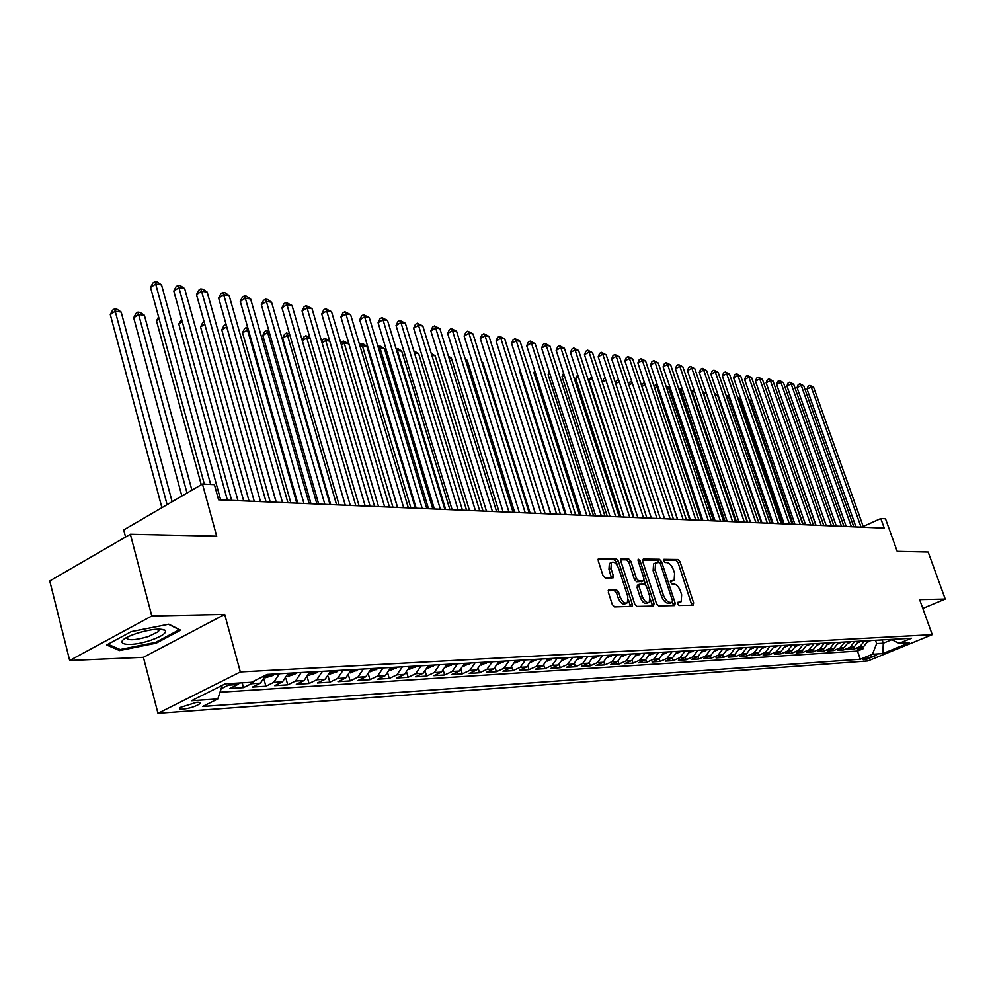 <?xml version="1.0" encoding="UTF-8"?>
<svg xmlns="http://www.w3.org/2000/svg" width="995" height="995" viewBox="0 0 995 995"><rect width="100%" height="100%" fill="white"/><g stroke="black" fill="none" stroke-linecap="round" stroke-linejoin="round"><path stroke-width="1.49" d="M677.62 603.89L679.087 605.495L693.105 605.196L693.639 602.87L680.033 561.789L677.968 559.501L663.889 559.327L663.478 560.919L664.946 562.536L666.787 562.561C669.511 563.033 671.737 565.483 673.466 569.924L674.598 573.369L674.15 580.222L670.63 580.844L670.53 582.349L671.998 583.965L673.839 583.953C676.563 584.376 678.789 586.826 680.518 591.291L681.65 594.749L681.165 601.726L677.732 602.348L677.62 603.89M182.881 709.199C189.834 708.316 195.368 706.562 199.498 703.975C200.903 702.681 199.995 702.109 196.774 702.271L180.107 707.495C178.677 708.801 179.597 709.373 182.881 709.199M609.027 589.786L608.331 592.224L612.273 604.5L614.524 606.913L632.061 606.353L632.235 604.102L618.343 561.118L616.141 558.73L598.43 558.73L598.281 560.906L603.007 575.62L605.258 578.045L613.144 577.834L613.306 575.632L610.967 568.369L611.378 562.548C614.039 561.317 616.477 563.269 618.691 568.419L627.857 596.751L627.385 602.759C624.723 603.915 622.323 601.95 620.159 596.876L618.616 592.112L616.39 589.712L608.442 590.06M922.8 608.442L945.25 599.077L928.161 552.038L897.204 551.354L885.5 518.793L880.799 518.544L884.244 528.134L218.589 499.826L214.422 484.664L202.458 484.055L123.716 529.937L125.581 537.039M151.8 615.98L69.675 660.506L143.417 657.322L224.708 614.425L151.8 615.98L130.357 534.265L216.699 536.193L202.458 484.055M224.708 614.425L240.33 671.948L932.24 634.661L867.889 660.954L157.981 713.328L240.33 671.948M945.25 599.077L919.629 599.624L932.24 634.661M656.489 603.617L658.628 605.943L674.647 605.594L675.219 603.244L661.526 561.59L659.411 559.265L643.317 559.066L642.695 561.379L656.489 603.617M653.454 606.054L636.924 606.415L634.735 604.052L620.843 561.143L620.992 558.991L628.666 558.879L630.83 561.255L636.427 578.481L638.603 580.831L643.753 580.645L643.902 578.468L638.093 560.633L638.193 559.14L640.034 560.658L654.076 603.666L653.454 606.054M69.675 660.506L49.75 580.981L130.357 534.265M230.604 683.515L228.402 685.12L237.656 684.548L229.77 688.478L243.489 687.62L242.183 682.819M254.844 680.568L251.362 683.714L260.379 683.167L252.519 687.047L265.889 686.214L264.098 679.672M279.396 673.752L273.724 682.359L282.518 681.824L274.695 685.654L287.742 684.834L286.025 678.665M301.186 672.52L295.54 681.028L304.109 680.505L296.323 684.299L309.047 683.503L307.405 677.657M322.43 671.326L316.808 679.734L325.178 679.224L317.417 682.968L329.83 682.197L328.263 676.662M343.151 670.17L337.566 678.466L345.725 677.968L338.001 681.674L350.116 680.916L348.623 675.667M363.374 669.026L357.814 677.234L365.774 676.749L358.101 680.418L369.929 679.672L368.486 674.672M383.112 667.919L377.578 676.028L385.363 675.555L377.714 679.187L389.256 678.453L387.876 673.69M402.39 666.837L396.881 674.859L404.48 674.386L396.868 677.981L408.149 677.272L406.818 672.719M421.208 665.779L415.736 673.702L423.161 673.254L415.587 676.799L426.606 676.115L425.325 671.762M439.603 664.747L434.156 672.583L441.407 672.135L433.87 675.655L444.641 674.983L443.409 670.804M457.576 663.74L452.153 671.488L459.242 671.053L451.742 674.535L462.277 673.876L461.083 669.871M475.137 662.757L469.752 670.419L476.68 669.996L469.217 673.428L479.515 672.782L478.359 668.938M492.314 661.787L486.953 669.361L493.731 668.951L486.306 672.359L496.381 671.725L495.249 668.018M509.104 660.854L503.781 668.341L510.398 667.943L503.022 671.314L512.873 670.692L511.778 667.123M525.534 659.921L520.236 667.334L526.716 666.948L519.378 670.282L529.017 669.672L527.959 666.227M541.603 659.026L536.33 666.364L542.685 665.978L535.372 669.274L544.812 668.69L543.78 665.356M557.337 658.143L552.101 665.394L558.307 665.021L551.043 668.292L560.284 667.707L559.277 664.498M572.734 657.272L567.523 664.461L573.605 664.088L566.379 667.334L575.421 666.762L574.451 663.64M587.809 656.426L582.635 663.541L588.58 663.18L581.391 666.389L590.259 665.829L589.301 662.807M602.572 655.606L597.423 662.633L603.256 662.284L596.104 665.456L604.786 664.909L603.853 661.986M617.037 654.785L611.913 661.75L617.634 661.414L610.52 664.561L619.027 664.026L618.119 661.165M631.203 653.989L626.116 660.891L631.713 660.556L624.636 663.665L632.982 663.143L632.086 660.369M645.096 653.217L640.034 660.046L645.519 659.71L638.479 662.794L646.65 662.284L645.78 659.586M658.702 652.446L653.665 659.212L659.051 658.889L652.048 661.949L660.058 661.439L659.212 658.814M672.048 651.7L667.036 658.404L672.309 658.081L665.356 661.115L673.217 660.618L672.371 658.043M685.132 650.966L680.145 657.596L685.319 657.285L678.403 660.294L686.102 659.809L685.281 657.297M697.955 650.245L693.005 656.812L698.08 656.513L691.202 659.486L698.764 659.013L697.955 656.563M710.542 649.536L705.617 656.053L710.592 655.742L703.751 658.702L711.176 658.23L710.38 655.842M722.892 648.839L717.992 655.295L722.88 654.996L716.064 657.919L723.353 657.459L722.569 655.133M735.006 648.168L730.131 654.561L734.932 654.262L728.153 657.16L735.305 656.712L734.546 654.424M746.897 647.496L742.059 653.827L746.76 653.541L740.031 656.414L747.046 655.979L746.287 653.74M758.563 646.837L753.75 653.118L758.377 652.832L751.673 655.68L758.563 655.257L757.829 653.068M770.03 646.203L765.242 652.421L769.769 652.135L763.115 654.971L769.881 654.536L769.16 652.409M781.274 645.568L776.523 651.725L780.975 651.464L774.346 654.262L780.988 653.839L780.279 651.75M792.331 644.947L787.592 651.053L791.97 650.792L785.378 653.566L791.908 653.155L791.212 651.116M803.176 644.337L798.475 650.394L802.778 650.133L796.224 652.882L802.629 652.484L801.945 650.481M813.848 643.74L809.159 649.747L813.388 649.486L806.87 652.222L813.176 651.825L812.492 649.859M824.32 643.156L819.669 649.101L823.823 648.852L817.343 651.563L823.524 651.165L822.865 649.25M834.618 642.571L829.992 648.479L834.071 648.23L827.629 650.917L833.711 650.531L833.064 648.653M844.743 641.999L840.141 647.857L844.146 647.608L837.74 650.282L843.723 649.897L843.076 648.056M854.68 641.439L850.116 647.247L854.058 647.011L847.678 649.648L853.561 649.287L859.916 646.65L864.468 640.892M852.926 647.471L853.561 649.287M876.495 655.232L863.013 659.461L865.824 659.61L876.495 655.232M222.233 685.344L217.818 698.95L202.632 706.487L860.314 659.25L872.441 654.275L876.657 643.578L875.488 640.282M217.818 698.95L191.463 700.754L225.243 683.839L251.436 682.259L267.22 674.436L911.519 638.255L899.094 643.342L909.343 642.733L882.851 653.566L872.441 654.275M219.994 692.234L857.454 651.066L863.237 648.678L857.454 649.038L863.797 646.414L868.336 640.68M850.116 647.247L843.723 649.897M840.141 647.857L833.711 650.531M829.992 648.479L823.524 651.165M819.669 649.101L813.176 651.825M809.159 649.747L802.629 652.484M798.475 650.394L791.908 653.155M787.592 651.053L780.988 653.839M776.523 651.725L769.881 654.536M765.242 652.421L758.563 655.257M753.75 653.118L747.046 655.979M742.059 653.827L735.305 656.712M730.131 654.561L723.353 657.459M717.992 655.295L711.176 658.23M705.617 656.053L698.764 659.013M693.005 656.812L686.102 659.809M680.145 657.596L673.217 660.618M667.036 658.404L660.058 661.439M653.665 659.212L646.65 662.284M640.034 660.046L632.982 663.143M626.116 660.891L619.027 664.026M611.913 661.75L604.786 664.909M597.423 662.633L590.259 665.829M582.635 663.541L575.421 666.762M567.523 664.461L560.284 667.707M552.101 665.394L544.812 668.69M536.33 666.364L529.017 669.672M520.236 667.334L512.873 670.692M503.781 668.341L496.381 671.725M486.953 669.361L479.515 672.782M469.752 670.419L462.277 673.876M452.153 671.488L444.641 674.983M434.156 672.583L426.606 676.115M415.736 673.702L408.149 677.272M396.881 674.859L389.256 678.453M377.578 676.028L369.929 679.672M357.814 677.234L350.116 680.916M337.566 678.466L329.83 682.197M316.808 679.734L309.047 683.503M295.54 681.028L287.742 684.834M273.724 682.359L265.889 686.214M251.362 683.714L243.489 687.62M228.402 685.12L221.126 688.751M876.657 643.578L883.286 643.193L891.818 639.673M882.117 639.909L883.286 643.193L882.851 653.566M143.417 657.322L157.981 713.328M880.799 518.544L863.212 526.479M862.615 646.899L863.237 648.678M857.454 651.066L860.314 659.25M891.259 639.387L899.094 643.342M854.058 647.011L858.623 641.228M844.146 647.608L848.735 641.775M834.071 648.23L838.686 642.347M823.823 648.852L828.462 642.919M813.388 649.486L818.052 643.504M802.778 650.133L807.467 644.101M791.97 650.792L796.696 644.698M780.975 651.464L785.727 645.32M769.769 652.135L774.545 645.942M758.377 652.832L763.177 646.588M746.76 653.541L751.586 647.235M734.932 654.262L739.782 647.894M722.88 654.996L727.768 648.566M710.592 655.742L715.504 649.262M698.08 656.513L703.017 649.959M685.319 657.285L690.294 650.68M672.309 658.081L677.309 651.402M659.051 658.889L664.075 652.16M645.519 659.71L650.568 652.907M631.713 660.556L636.8 653.678M617.634 661.414L622.746 654.474M603.256 662.284L608.393 655.27M588.58 663.18L593.754 656.091M573.605 664.088L578.804 656.936M558.307 665.021L563.531 657.794M542.685 665.978L547.934 658.665M526.716 666.948L532.002 659.561M510.398 667.943L515.721 660.481M493.731 668.951L499.067 661.414M476.68 669.996L482.053 662.371M459.242 671.053L464.64 663.342M441.407 672.135L446.842 664.349M423.161 673.254L428.621 665.369M404.48 674.386L409.965 666.414M385.363 675.555L390.873 667.483M365.774 676.749L371.322 668.59M345.725 677.968L351.297 669.71M325.178 679.224L330.775 670.866M304.109 680.505L309.743 672.048M282.518 681.824L288.177 673.254M260.379 683.167L265.951 675.058M237.656 684.548L239.857 682.956M106.614 644.971L119.562 650.556L156.115 643.18L180.655 630.171L168.802 624.201L131.315 631.614L106.614 644.971M155.867 642.223L156.115 643.18M119.189 649.101L119.562 650.556M677.483 603.119L680.157 602.186M673.105 580.694L670.394 581.627M691.861 605.221L678.08 562.697L676.015 560.409L663.342 560.26M659.648 562.784L657.446 560.197L642.509 560.023M673.416 605.619L672.545 602.05M672.098 602.361L672.508 600.719L660.469 564.103L658.989 562.473L655.556 563.008L655.12 569.837L663.366 594.998C665.108 599.537 667.371 602 670.145 602.398L672.098 602.361L670.456 603.107M654.698 563.406L653.578 563.941L653.13 570.769L655.12 569.837M670.108 603.269L668.155 603.306C665.381 602.908 663.118 600.445 661.364 595.905L653.13 570.769M620.656 559.762L626.663 559.837L628.666 558.879M641.825 581.49L636.601 581.764L634.424 579.413L628.84 562.2L626.663 559.837M644.063 580.035L645.643 584.898M650.245 599.015L652.061 604.574L654.076 603.666M642.26 596.428C644.374 601.39 646.713 603.331 649.275 602.249L649.723 596.316L646.514 586.465L644.362 584.115L639.2 584.326L639.051 586.515L642.26 596.428L640.258 597.348C642.36 602.311 644.698 604.251 647.272 603.169L648.33 602.684M637.671 585.072L637.036 587.448L639.051 586.515M640.258 597.348L637.036 587.448M652.235 606.079L652.061 604.574M626.34 603.231L625.357 603.691C622.696 604.848 620.283 602.895 618.119 597.808L616.589 593.045L614.363 590.657L608.169 590.719M610.482 562.983L609.363 563.518L608.952 569.327L610.967 568.369M611.465 578.033L608.952 569.327M617.572 565.906L616.34 562.076L614.126 559.688L598.107 559.488M630.382 606.564L628.367 599.288M867.951 641.986L870.712 640.544M774.122 405.637L815.825 525.223M868.212 641.178L868.896 640.643M861.073 527.151L811.211 387.018L813.674 387.403L863.486 527.25M855.986 526.94L807.032 389.12L811.211 387.018L809.843 385.363L813.674 387.403M807.032 389.12L808.176 386.197L809.843 385.363M150.929 640.208C162.148 636.203 166.874 632.907 165.12 630.295C160.257 628.106 150.705 629.151 136.464 633.454L131.75 635.196C109.948 643.815 128.056 648.193 150.929 640.208M126.377 637.745C127.857 640.743 135.208 640.332 148.454 636.514L158.454 631.638L159.324 629.114M168.441 624.263L179.349 629.76L155.581 642.384L120.159 649.524L107.97 644.238M858.225 642.559L861.073 641.091M858.486 641.75L859.22 641.19M848.337 643.143L851.272 641.638M848.598 642.335L849.382 641.738M803.313 524.701L759.819 401.109M838.275 643.74L841.297 642.198M838.549 642.932L839.382 642.31M793.09 524.265L749.844 399.716L748.887 399.58M748.663 398.933L749.844 399.716M828.039 644.35L831.148 642.77M828.313 643.529L829.208 642.869M782.692 523.818L739.248 398.236L737.768 398.037M737.407 397.017L739.248 398.236M851.359 526.741L801.261 385.463L803.761 385.849L853.809 526.84M846.247 526.517L797.057 387.577L801.261 385.463L799.893 383.784L803.761 385.849M797.057 387.577L798.214 384.63L799.893 383.784M841.484 526.318L791.137 383.871L793.687 384.269L843.971 526.43M836.335 526.106L786.921 386.01L791.137 383.871L789.769 382.179L793.687 384.269M786.921 386.01L788.09 383.038L789.769 382.179M831.434 525.895L780.851 382.254L783.438 382.665L833.959 525.994M826.26 525.671L776.61 384.406L780.851 382.254L779.483 380.55L783.438 382.665M776.61 384.406L777.791 381.421L779.483 380.55M821.211 525.459L770.391 380.612L773.028 381.023L823.773 525.571M816 525.236L766.125 382.789L770.391 380.612L769.023 378.896L773.028 381.023M766.125 382.789L767.319 379.767L769.023 378.896M817.629 644.959L820.825 643.342M817.902 644.138L818.848 643.454M772.12 523.37L728.477 396.744L726.449 396.458M725.964 395.052L728.477 396.744M810.801 525.012L759.745 378.933L762.419 379.356L813.425 525.124M805.577 524.788L755.454 381.135L759.745 378.933L758.389 377.217L762.419 379.356M755.454 381.135L756.673 378.088L758.389 377.217M807.02 645.593L810.328 643.939M806.273 644.897L808.313 644.051M761.374 522.91L717.532 395.214L714.92 394.853M714.36 393.212L717.532 395.214M800.216 524.564L748.924 377.229L751.648 377.665L802.878 524.676M794.955 524.34L744.608 379.456L748.924 377.229L747.568 375.501L751.648 377.665M744.608 379.456L745.84 376.384L747.568 375.501M796.236 646.228L799.644 644.536M796.522 645.394L797.58 644.648M750.429 522.45L706.388 393.659L703.577 393.261L747.655 522.325M702.632 391.557L706.388 393.659M702.893 392.341L703.266 393.423M789.445 524.104L737.904 375.501L740.678 375.936L792.157 524.216M784.159 523.88L733.576 377.752L737.904 375.501L736.549 373.759L740.678 375.936M733.576 377.752L734.82 374.655L736.549 373.759M785.254 646.887L788.761 645.146M785.54 646.029L786.672 645.27M694.734 392.03L692.197 391.682L736.474 521.853M690.729 390.003L694.659 391.806M690.916 389.916L692.197 391.682L691.438 392.08M778.476 523.644L726.698 373.747L729.522 374.182L781.237 523.756M773.165 523.42L722.345 376.01L726.698 373.747L725.343 371.981L729.522 374.182M722.345 376.01L723.614 372.889L725.343 371.981M774.073 647.546L777.68 645.767M774.371 646.688L775.553 645.892M682.707 390.351L680.617 390.065L725.094 521.368M678.677 388.622L680.505 388.448L682.52 389.791M679.336 388.286L680.617 390.065L679.386 390.712M767.319 523.171L715.293 371.956L718.166 372.404L770.13 523.283M761.971 522.935L710.915 374.232L715.293 371.956L713.95 370.177L718.166 372.404M710.915 374.232L712.196 371.085L713.95 370.177M762.68 648.23L766.399 646.402M762.991 647.347L764.235 646.526M670.468 388.647L668.827 388.423L713.502 520.882M666.401 387.229L667.558 386.62L670.157 387.739M667.558 386.62L668.827 388.423L667.11 389.319M755.951 522.686L703.676 370.128L706.599 370.588L758.812 522.798M750.578 522.45L699.286 372.441L703.676 370.128L702.346 368.337L706.599 370.588M699.286 372.441L700.579 369.257L702.346 368.337M751.088 648.914L754.919 647.048M751.399 648.019L752.705 647.173M657.993 386.906L656.837 386.744L701.711 520.373M653.902 385.824L655.568 384.941L657.571 385.637M655.568 384.941L656.837 386.744L654.611 387.926M744.372 522.188L691.861 368.274L694.833 368.735L747.282 522.313M738.974 521.965L687.446 370.6L691.861 368.274L690.53 366.471L694.833 368.735M687.446 370.6L688.764 367.404L690.53 366.471M739.273 649.623L743.215 647.708M739.583 648.703L740.964 647.832M645.282 385.14L689.697 519.863M641.327 384.866L643.367 383.224L644.735 383.485M643.367 383.224L644.623 385.04L641.875 386.508M732.581 521.691L679.834 366.384L682.856 366.856L735.554 521.815M727.158 521.455L675.381 368.735L679.834 366.384L678.503 364.568L682.856 366.856M675.381 368.735L676.724 365.501L678.503 364.568M727.233 650.332L731.3 648.367M727.556 649.399L729.012 648.504M632.347 383.324L677.458 519.34M628.529 383.971L629.201 382.403L631.763 381.595M630.942 381.471L632.198 383.311L628.902 385.065M720.567 521.181L667.57 364.456L670.655 364.941L723.589 521.305M715.106 520.945L663.105 366.832L667.57 364.456L666.252 362.628L670.655 364.941M663.105 366.832L664.461 363.573L666.252 362.628M714.97 651.066L719.161 649.051M715.293 650.121L716.823 649.188M615.495 383.075L616.539 380.637L618.567 379.729M619.226 381.707L615.681 383.61M618.815 380.476L618.293 379.692M708.328 520.659L655.096 362.491L658.23 362.988L711.413 520.783M702.843 520.422L650.606 364.904L655.096 362.491L653.777 360.65L658.23 362.988M650.606 364.904L651.974 361.608L653.777 360.65M702.458 651.812L706.786 649.747M605.88 380.152L602.236 382.117L646.937 518.047M702.806 650.842L704.398 649.884M602.236 382.117L603.642 378.834L605.171 378M695.866 520.124L642.372 360.501L645.581 360.998L699 520.261M690.343 519.887L637.857 362.926L642.372 360.501L641.066 358.635L645.581 360.998M637.857 362.926L639.263 359.605L641.066 358.635M689.709 652.571L694.162 650.456M592.286 378.585L589.077 380.314L633.977 517.499M690.07 651.576L691.736 650.593M589.077 380.314L591.577 376.421M683.142 519.589L629.425 358.461L632.683 358.971L686.351 519.726M677.607 519.353L624.885 360.911L629.425 358.461L628.119 356.583L632.683 358.971M624.885 360.911L626.303 357.566L628.119 356.583M676.724 653.354L681.301 651.178M578.418 376.981L575.682 378.473L620.756 516.927M677.085 652.322L678.839 651.315M575.682 378.473L577.709 374.804M670.182 519.029L616.216 356.384L619.549 356.906L673.453 519.179M664.61 518.793L611.664 358.872L616.216 356.384L614.922 354.494L619.549 356.906M611.664 358.872L613.107 355.489L614.922 354.494M663.466 654.15L668.192 651.912M564.277 375.364L562.026 376.595L607.286 516.355M663.839 653.081L665.68 652.061M562.026 376.595L563.568 373.175M656.974 518.47L602.759 354.27L606.154 354.805L660.307 518.619M651.364 518.233L598.182 356.782L602.759 354.27L601.477 352.367L606.154 354.805M598.182 356.782L599.649 353.374L601.477 352.367M649.946 654.959L654.822 652.67M549.862 373.722L548.108 374.68L593.555 515.771M650.332 653.864L652.247 652.807M548.108 374.68L549.302 371.968M643.504 517.897L589.052 352.118L592.498 352.665L646.887 518.047M637.87 517.661L584.438 354.655L589.052 352.118L587.771 350.203L592.498 352.665M584.438 354.655L585.931 351.21L587.771 350.203M636.153 655.78L641.178 653.429M535.148 372.055L533.917 372.739L579.563 515.174M636.551 654.648L638.554 653.578M533.917 372.739L534.763 370.824M629.748 517.313L575.06 349.917L578.58 350.476L633.218 517.462M624.089 517.077L570.433 352.491L575.06 349.917L573.792 347.989L578.58 350.476M570.433 352.491L571.938 349.009L573.792 347.989M622.086 656.625L627.26 654.212M520.149 370.364L519.452 370.749L565.272 514.577M622.497 655.456L624.586 654.362M519.452 370.749L519.925 369.68M615.731 516.716L560.794 347.678L564.389 348.238L619.263 516.865M610.034 516.48L556.143 350.277L560.794 347.678L559.538 345.725L564.389 348.238M556.143 350.277L557.685 346.77L559.538 345.725M607.721 657.484L613.057 655.008M504.838 368.66L550.708 513.955M608.156 656.277L610.333 655.17M601.415 516.106L546.255 345.389L549.912 345.974L605.022 516.268M595.694 515.87L541.578 348.014L546.255 345.389L544.999 343.424L549.912 345.974M541.578 348.014L543.133 344.481L544.999 343.424M593.057 658.367L598.567 655.829M593.505 657.11L595.781 655.979M545.16 513.718L497.91 364.58M586.814 515.485L531.405 343.064L535.148 343.648L590.495 515.646M581.055 515.248L526.716 345.713L531.405 343.064L530.173 341.086L535.148 343.648M526.716 345.713L528.295 342.143L530.173 341.086M578.083 659.275L583.766 656.65M578.381 657.732L580.918 656.812M530.099 513.072L482.786 362.466L481.916 362.354M481.729 361.77L482.786 362.466M571.901 514.85L516.268 340.676L520.074 341.285L575.657 515.012M566.118 514.614L511.542 343.362L516.268 340.676L515.037 338.686L520.074 341.285M511.542 343.362L513.159 339.755L515.037 338.686M562.797 660.195L568.655 657.508M563.282 658.814L565.757 657.67M514.713 512.425L467.227 360.302L465.585 360.078M465.237 358.971L467.227 360.302M547.175 661.128L553.232 658.367M547.698 659.673L550.26 658.541M499.017 511.753L451.344 358.088L448.894 357.74M448.384 356.098L451.344 358.088M531.218 662.085L537.462 659.262M531.765 660.543L534.427 659.424M532.512 659.536L531.852 660.232M482.998 511.069L435.151 355.824L431.855 355.364M431.245 353.387L435.151 355.824M556.678 514.204L500.808 338.25L504.701 338.86L560.508 514.365M550.857 513.955L496.057 340.974L500.808 338.25L499.602 336.235L504.701 338.86M496.057 340.974L497.699 337.33L499.602 336.235M541.118 513.544L485.025 335.775L489.005 336.397L545.036 513.706M535.285 513.296L480.262 338.524L485.025 335.775L483.831 333.748L489.005 336.397M480.262 338.524L481.928 334.842L483.831 333.748M525.236 512.873L468.919 333.238L472.973 333.885L529.24 513.034M519.365 512.624L464.13 336.024L468.919 333.238L467.737 331.198L472.973 333.885M464.13 336.024L465.822 332.305L467.737 331.198M514.912 663.08L521.355 660.158M516.293 660.444L515.559 661.265L518.258 660.332M466.618 510.373L418.596 353.524L414.43 352.939M413.808 350.937L418.596 353.524M509.005 512.176L452.464 330.663L456.605 331.31L513.097 512.35M503.109 511.928L447.65 333.474L452.464 330.663L451.295 328.599L456.605 331.31M447.65 333.474L449.379 329.718L451.295 328.599M498.246 664.088L504.888 661.09M499.714 661.376L498.992 662.197L501.716 661.265M449.902 509.664L401.706 351.16L397.428 350.563L445.66 509.49M396.072 348.648L398.075 348.723L401.706 351.16M396.358 348.474L397.428 350.563L396.769 350.961M492.413 511.48L435.661 328.014L439.889 328.686L496.604 511.654M486.48 511.219L430.823 330.875L435.661 328.014L434.504 325.937L439.889 328.686M430.823 330.875L432.576 327.081L434.504 325.937M481.194 665.108L488.06 662.036M482.762 662.322L482.04 663.143L484.814 662.21M432.813 508.942L384.456 348.76L380.078 348.151L428.484 508.756M378.025 346.646L380.786 346.285L384.456 348.76M379.033 346.036L380.078 348.151L378.722 348.959M475.461 510.758L418.485 325.315L422.813 325.999L479.739 510.933M469.503 510.497L413.621 328.213L418.485 325.315L417.353 323.226L422.813 325.999M413.621 328.213L415.412 324.37L417.353 323.226M463.769 666.165L470.846 662.993M465.436 663.304L464.715 664.125L467.538 663.18M415.338 508.196L366.832 346.297L362.354 345.675L410.91 508.01M359.568 344.606L361.334 343.549L363.113 343.797L366.832 346.297M361.334 343.549L362.354 345.675L360.265 346.932M458.123 510.012L400.935 322.567L405.351 323.251L462.488 510.199M452.128 509.763L396.047 325.489L400.935 322.567L399.816 320.44L405.351 323.251M396.047 325.489L397.863 321.621L399.816 320.44M445.934 667.247L453.247 663.988M447.713 664.299L447.004 665.108L449.864 664.175M397.49 507.438L348.81 343.785L344.245 343.151L392.963 507.239M340.862 343.138L343.238 340.999L348.81 343.785M343.238 340.999L344.245 343.151L341.385 344.879M440.387 509.266L382.988 319.743L387.515 320.452L444.852 509.452M434.367 509.005L378.088 322.703L382.988 319.743L381.893 317.604L387.515 320.452M378.088 322.703L379.941 318.798L381.893 317.604M427.688 668.354L435.238 664.996M429.579 665.319L428.87 666.128L431.768 665.195M329.743 341.123L325.738 340.564L374.593 506.467M321.771 341.782L322.84 339.569L324.756 338.399L329.606 340.676M324.756 338.399L325.738 340.564L322.069 342.802M422.241 508.495L364.643 316.858L369.269 317.592L426.818 508.681M416.196 508.234L359.717 319.855L364.643 316.858L363.573 314.706L369.269 317.592M359.717 319.855L361.608 315.912L363.573 314.706M409.007 669.486L416.818 666.028M411.01 666.351L410.313 667.172L413.261 666.227M310.104 338.387L306.808 337.927L355.812 505.659M302.219 340.427L303.923 336.932L305.851 335.738L309.806 337.404M305.851 335.738L306.808 337.927L302.306 340.7M403.671 507.699L345.887 313.91L350.613 314.656L408.36 507.898M397.602 507.438L340.937 316.957L345.887 313.91L344.842 311.746L350.613 314.656M340.937 316.957L342.865 312.952L344.842 311.746M389.916 670.593L397.95 667.085M290.005 335.589L287.455 335.228L282.63 338.225L330.713 504.602M392.018 667.421L391.321 668.23L394.318 667.297M282.63 338.225L284.582 334.221L286.51 333.026L287.455 335.228L336.596 504.851M286.51 333.026L289.545 334.034M384.667 506.89L326.696 310.9L331.534 311.659L389.468 507.089M378.56 506.629L321.733 313.972L326.696 310.9L325.663 308.711L331.534 311.659M321.733 313.972L323.686 309.942L325.663 308.711M370.364 671.725L378.635 668.18M269.421 332.716L267.655 332.467L262.817 335.502L311.012 503.756M372.553 668.516L371.869 669.324L374.916 668.379M262.817 335.502L264.807 331.459L266.747 330.24L267.655 332.467L316.932 504.005M266.747 330.24L268.799 330.564M365.215 506.069L307.057 307.816L312.007 308.587L370.115 506.268M359.083 505.808L302.07 310.938L307.057 307.816L306.062 305.602L312.007 308.587M302.07 310.938L304.06 306.846L306.062 305.602M350.327 672.881L358.859 669.287M248.352 329.78L242.531 332.716L290.863 502.898M352.628 669.635L351.944 670.431L355.041 669.498M242.531 332.716L244.571 328.624L246.511 327.392L247.394 329.644L296.796 503.159M246.511 327.392L247.718 327.566M345.29 505.211L286.958 304.657L292.032 305.453L350.315 505.435M339.121 504.95L281.946 307.816L286.958 304.657L285.988 302.418L292.032 305.453M281.946 307.816L283.985 303.686L285.988 302.418M329.805 674.075L336.82 671.861L338.599 670.419M226.76 326.758L221.785 329.867L270.217 502.027M332.218 670.779L331.534 671.575L334.693 670.642M221.785 329.867L223.863 325.726L225.803 324.482L226.661 326.746L276.175 502.276M324.867 504.353L266.374 301.423L271.573 302.231L330.017 504.564M318.686 504.079L261.349 304.632L266.374 301.423L265.429 299.172L267.506 299.495L271.573 302.231M261.349 304.632L263.426 300.453L265.429 299.172M308.761 675.294L316.049 673.043L317.828 671.588M204.783 324.221L200.542 326.945L249.073 501.119M311.286 671.961L310.627 672.744L313.823 671.812M200.542 326.945L202.657 322.766L204.112 321.82M303.948 503.458L245.305 298.114L250.616 298.948L309.234 503.681M297.741 503.196L240.255 301.361L245.305 298.114L244.384 295.838L246.511 296.174L250.616 298.948M240.255 301.361L242.37 297.144L244.384 295.838M287.194 676.55L294.756 674.249L296.547 672.782M182.272 321.683L178.789 323.96L227.42 500.199M289.843 673.155L289.184 673.951L292.443 673.018M178.789 323.96L181.612 319.296M282.505 502.55L223.713 294.719L229.161 295.577L287.916 502.773M276.262 502.276L218.651 298.015L223.713 294.719L222.83 292.43L225.007 292.766L229.161 295.577M218.651 298.015L220.803 293.749L222.83 292.43M265.068 677.831L272.916 675.493L274.719 674.013M159.2 319.121L156.513 320.9L201.264 484.752M267.842 674.399L267.195 675.17L270.503 674.249M156.513 320.9L158.591 316.858M260.516 501.617L201.599 291.236L207.171 292.12L266.063 501.853M254.26 501.343L196.512 294.595L201.599 291.236L200.741 288.923L202.98 289.284L207.171 292.12M196.512 294.595L198.714 290.266L200.741 288.923M191.911 490.199L144.387 315.278L138.628 314.47L133.691 317.766L181.861 496.057M133.691 317.766L135.929 313.437L137.907 312.119L138.628 314.47L187.023 493.047M137.907 312.119L140.208 312.442L144.387 315.278M237.967 500.647L178.926 287.679L184.647 288.575L243.663 500.895M231.673 500.385L173.814 291.075L178.926 287.679L178.105 285.341L180.393 285.702L184.647 288.575M173.814 291.075L176.065 286.697L178.105 285.341M172.135 501.729L121.154 312.032L115.258 311.211L110.296 314.544L161.911 507.686M110.296 314.544L112.584 310.179L114.562 308.836L167.098 504.664M114.562 308.836L116.925 309.171L121.154 312.032M210.654 484.478L155.668 284.023L161.538 284.943L220.666 499.913M204.348 484.155L150.543 287.468L155.668 284.023L154.897 281.672L157.235 282.045L161.538 284.943M150.543 287.468L152.844 283.053L154.897 281.672M859.916 646.65L863.797 646.414M865.302 658.13L865.824 659.61M863.486 659.063L863.722 659.76M677.869 603.107L679.846 602.211M670.792 581.627L672.769 580.719M676.015 560.409L677.968 559.501M678.08 562.697L680.033 561.789M691.674 603.754L693.639 602.87M657.446 560.197L659.411 559.265M659.548 562.511L661.526 561.59M673.229 604.139L675.219 603.244M661.364 595.905L663.366 594.998M668.155 603.306L670.145 602.398M628.84 562.2L630.83 561.255M634.424 579.413L636.427 578.481M636.601 581.764L638.603 580.831M641.278 581.752L643.28 580.819M638.355 561.454L640.034 560.658M614.363 590.657L616.39 589.712M616.589 593.045L618.616 592.112M618.119 597.808L620.159 596.876M611.291 576.578L613.306 575.632M598.356 558.804L598.978 558.506M614.126 559.688L616.141 558.73M616.34 562.076L618.343 561.118M630.221 605.035L632.235 604.102M868.075 641.638L869.157 641.576M858.362 642.198L859.506 642.123M848.474 642.758L849.693 642.683M838.424 643.33L839.718 643.255M828.201 643.914L829.556 643.827M817.79 644.499L819.233 644.424M807.194 645.108L808.724 645.021M796.423 645.718L798.015 645.631M785.453 646.352L787.132 646.252M774.272 646.986L776.05 646.887M762.904 647.633L764.757 647.521M751.312 648.292L753.265 648.18M739.509 648.964L741.549 648.852M727.482 649.648L729.621 649.524M715.231 650.344L717.47 650.22M702.731 651.053L705.082 650.929M690.008 651.787L692.458 651.638M677.023 652.521L679.597 652.372M663.777 653.28L666.476 653.118M650.282 654.051L653.093 653.889M636.501 654.834L639.437 654.66M622.447 655.63L625.507 655.456M608.094 656.451L611.303 656.265M593.455 657.285L596.789 657.098M578.505 658.13L581.988 657.931M563.232 659.001L566.864 658.802M547.636 659.896L551.417 659.673M531.691 660.804L535.646 660.58M515.41 661.725L519.527 661.501M498.756 662.682L503.047 662.434M481.742 663.653L486.207 663.391M464.329 664.635L468.993 664.374M446.519 665.655L451.382 665.381M428.298 666.687L433.36 666.401M409.654 667.757L414.927 667.458M390.55 668.839L396.047 668.528M370.998 669.958L376.732 669.635M350.974 671.103L356.944 670.754M330.452 672.272L336.658 671.911M309.42 673.466L315.888 673.093M287.853 674.697L294.595 674.311M265.727 675.953L272.754 675.555M199.062 702.308L199.498 703.975M670.406 603.157L672.16 602.361M653.578 563.941L655.556 563.008M641.75 581.577L643.392 580.806M637.198 585.259L639.2 584.326M609.363 563.518L611.378 562.548M159.822 629.126L165.12 630.295M157.807 629.151L158.454 631.638"/></g></svg>
